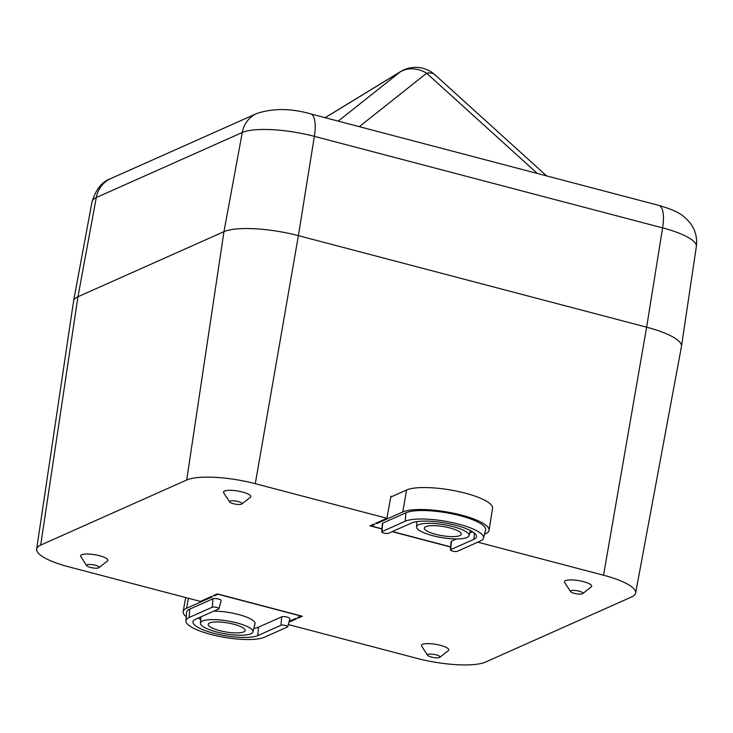 <?xml version="1.0" encoding="UTF-8"?>
<svg xmlns="http://www.w3.org/2000/svg" width="733" height="733" viewBox="0 0 733 733"><rect width="100%" height="100%" fill="white"/><g stroke="black" fill="none" stroke-linecap="round" stroke-linejoin="round"><path stroke-width="1.1" d="M459.82 535.612A18.701 4.6 -170.5 0 0 461.24 534.201A18.701 4.6 -170.5 0 0 446.764 527.201A18.701 4.6 -170.5 0 0 425.772 526.66A18.701 4.6 -170.5 0 0 424.352 528.026A18.701 4.6 -170.5 0 0 438.746 535.044A18.701 4.6 -170.5 0 0 459.82 535.612M467.022 537.5A26.608 6.551 -170.5 0 0 469.01 535.667A26.608 6.551 -170.5 0 0 448.788 525.616A26.608 6.551 -170.5 0 0 418.57 524.764A26.608 6.551 -170.5 0 0 416.536 526.89A26.608 6.551 -170.5 0 0 437.372 536.776A26.608 6.551 -170.5 0 0 467.022 537.5M209.656 622.949A18.701 4.6 -170.5 0 0 208.245 624.324A18.701 4.6 -170.5 0 0 222.63 631.342A18.701 4.6 -170.5 0 0 243.704 631.901A18.701 4.6 -170.5 0 0 245.124 630.49A18.701 4.6 -170.5 0 0 230.657 623.49A18.701 4.6 -170.5 0 0 209.656 622.949M202.455 621.062A26.608 6.551 -170.5 0 0 200.421 623.178A26.608 6.551 -170.5 0 0 221.256 633.065A26.608 6.551 -170.5 0 0 250.906 633.798A26.608 6.551 -170.5 0 0 252.894 631.956A26.608 6.551 -170.5 0 0 232.673 621.905A26.608 6.551 -170.5 0 0 202.455 621.062M582.442 593.757A6.34 1.558 -170.5 0 0 582.717 593.602A6.34 1.558 -170.5 0 0 578.704 591.064A6.34 1.558 -170.5 0 0 570.897 590.725A6.34 1.558 -170.5 0 0 570.512 591.558A6.34 1.558 -170.5 0 0 576.001 593.703A6.34 1.558 -170.5 0 0 582.442 593.757M582.717 593.602L591.238 586.941A13.826 3.408 -170.5 0 0 582.478 581.406A13.826 3.408 -170.5 0 0 565.473 580.673A13.826 3.408 -170.5 0 0 564.63 582.488L570.512 591.558M439.525 657.464A6.34 1.558 -170.5 0 0 439.791 657.309A6.34 1.558 -170.5 0 0 435.778 654.771A6.34 1.558 -170.5 0 0 427.98 654.432A6.34 1.558 -170.5 0 0 427.596 655.265A6.34 1.558 -170.5 0 0 433.075 657.409A6.34 1.558 -170.5 0 0 439.525 657.464M439.791 657.309L448.312 650.647A13.826 3.408 -170.5 0 0 439.553 645.113A13.826 3.408 -170.5 0 0 422.547 644.371A13.826 3.408 -170.5 0 0 421.704 646.194L427.596 655.265M98.625 567.855A6.34 1.558 -170.5 0 0 98.9 567.69A6.34 1.558 -170.5 0 0 94.887 565.152A6.34 1.558 -170.5 0 0 87.08 564.813A6.34 1.558 -170.5 0 0 86.696 565.656A6.34 1.558 -170.5 0 0 92.175 567.8A6.34 1.558 -170.5 0 0 98.625 567.855M98.9 567.69L107.412 561.038A13.826 3.408 -170.5 0 0 98.662 555.504A13.826 3.408 -170.5 0 0 81.647 554.762A13.826 3.408 -170.5 0 0 80.813 556.585L86.696 565.656M241.551 504.148A6.34 1.558 -170.5 0 0 241.817 503.992A6.34 1.558 -170.5 0 0 237.804 501.454A6.34 1.558 -170.5 0 0 230.006 501.115A6.34 1.558 -170.5 0 0 229.621 501.949A6.34 1.558 -170.5 0 0 235.101 504.093A6.34 1.558 -170.5 0 0 241.551 504.148M241.817 503.992L250.338 497.331A13.826 3.408 -170.5 0 0 241.578 491.797A13.826 3.408 -170.5 0 0 224.573 491.055A13.826 3.408 -170.5 0 0 223.73 492.878L229.621 501.949M400.603 71.568A28.807 28.807 0 0 1 434.944 74.803A28.807 13.588 132.2 0 0 426.643 73.218A28.807 24.821 -128.4 0 0 400.328 71.807A28.807 5.397 -121.4 0 1 400.603 71.568L325.104 117.674M477.797 542.173L603.534 575.222A53.097 13.075 9.5 0 1 635.621 593.079L681.452 346.553A57.614 14.184 -170.5 0 0 681.479 346.434A57.614 14.184 -170.5 0 0 646.634 327.184L662.605 227.89A28.807 9.721 -75.3 0 0 658.857 205.405C679.234 211.434 683.147 215.374 689.524 222.218C695.168 229.2 697.45 237.3 696.35 246.526A55.79 13.735 -170.5 0 0 662.605 227.89L314.365 136.347A55.79 13.735 -170.5 0 0 242.284 132.49L96.28 197.562L77.964 296.737A57.614 14.184 -170.5 0 0 73.593 300.951A57.614 14.184 -170.5 0 0 73.575 301.08L36.65 549.09A53.097 13.075 9.5 0 1 40.691 545.086L186.695 480.014A53.097 13.075 9.5 0 1 255.295 483.688L386.896 518.277L390.918 496.232L391.999 496.516L406.613 490.001A45.309 11.16 9.5 0 1 457.539 491.33A45.309 11.16 9.5 0 1 492.558 508.299L489.067 530.362A45.51 11.206 9.5 0 1 485.613 533.761L484.504 534.256M40.691 545.086L77.964 296.737L223.959 231.665A57.614 14.184 9.5 0 1 298.395 235.65L646.634 327.184L603.534 575.222M298.239 618.047L302.344 616.224L217.307 593.867L213.248 595.682A2.877 0.706 -170.5 0 1 214.54 595.837L218.077 594.261L300.942 616.041L297.406 617.617A2.877 0.706 -170.5 0 1 298.239 618.047L298.368 617.186M186.228 616.737A45.51 11.206 9.5 0 1 183.177 611.634A45.51 11.206 9.5 0 1 186.631 608.271L212.442 596.772A2.877 0.706 -170.5 0 1 211.663 596.387L200.366 601.417L68.765 566.829A53.097 13.075 9.5 0 1 36.65 549.09M635.621 593.079A53.097 13.075 9.5 0 1 631.599 596.964L485.603 662.036A53.097 13.075 9.5 0 1 417.004 658.371L288.316 624.543M288.921 622.198L296.746 618.716A2.877 0.706 -170.5 0 1 295.307 618.551L289.159 621.291M390.771 497.066L391.999 496.516M377.074 522.656L376.936 523.49A2.877 0.706 -170.5 0 0 375.571 523.325L386.896 518.277M381.948 528.988L369.954 525.836L374.032 524.013A2.877 0.706 -170.5 0 0 374.838 524.425L371.301 526.001L371.448 525.167M450.648 547.047L392.146 531.663M189.087 617.543A41.295 10.17 -170.5 0 0 185.916 620.833A41.295 10.17 -170.5 0 0 218.26 636.18A41.295 10.17 -170.5 0 0 264.274 637.307L287.473 626.972A3.564 0.88 -170.5 0 0 287.739 626.724A3.564 0.88 -170.5 0 0 285.036 625.377A3.564 0.88 -170.5 0 0 280.986 625.267L257.787 635.603A34.167 8.411 9.5 0 1 218.984 634.512A34.167 8.411 9.5 0 1 193.017 621.602A34.167 8.411 9.5 0 1 195.574 619.248L218.773 608.912A3.564 0.88 -170.5 0 0 219.039 608.665A3.564 0.88 -170.5 0 0 216.327 607.318A3.564 0.88 -170.5 0 0 212.286 607.199L189.087 617.543L189.774 609.105A42.056 10.354 -170.5 0 0 186.558 612.449L185.916 620.833M252.894 631.956L255.02 623.829A27.368 6.734 -170.5 0 0 241.917 615.482A27.368 6.734 -170.5 0 0 213.789 611.13M287.739 626.724L289.865 618.588A4.325 1.063 -170.5 0 0 286.585 616.957A4.325 1.063 -170.5 0 0 281.683 616.82L258.483 627.164A33.416 8.228 9.5 0 1 253.82 628.41M200.695 619.522A33.416 8.228 9.5 0 1 198.258 618.056M219.039 608.665L221.164 600.529A4.325 1.063 -170.5 0 0 217.884 598.898A4.325 1.063 -170.5 0 0 212.973 598.76L189.774 609.105M214.677 595.04L214.54 595.837M480.39 541.018A41.295 10.17 -170.5 0 0 483.478 538.169A41.295 10.17 -170.5 0 0 452.096 522.565A41.295 10.17 -170.5 0 0 405.193 521.255L382.003 531.59A3.564 0.88 -170.5 0 0 381.728 531.874A3.564 0.88 -170.5 0 0 384.523 533.203A3.564 0.88 -170.5 0 0 388.49 533.294L411.689 522.959A34.167 8.411 9.5 0 1 449.76 523.884A34.167 8.411 9.5 0 1 476.514 536.583A34.167 8.411 9.5 0 1 473.903 539.314L450.703 549.649A3.564 0.88 -170.5 0 0 450.429 549.933A3.564 0.88 -170.5 0 0 453.223 551.262A3.564 0.88 -170.5 0 0 457.19 551.353L480.39 541.018M483.478 538.169L485.603 530.041A42.056 10.354 -170.5 0 0 453.645 514.145A42.056 10.354 -170.5 0 0 405.89 512.807L382.69 523.151A4.325 1.063 -170.5 0 0 382.36 523.49L381.728 531.874M472.538 531.782L469.688 533.056M456.476 538.947L451.4 541.211A4.325 1.063 -170.5 0 0 451.07 541.55L450.429 549.933M450.667 546.855L392.412 531.544M381.957 528.795L371.301 526.001M376.936 523.49L402.747 511.982A45.51 11.206 9.5 0 1 453.892 513.311A45.51 11.206 9.5 0 1 489.067 530.362M338.197 121.119L400.328 71.807L325.186 117.701M537.362 173.474L426.643 73.218L359.298 126.662M186.695 480.014L223.959 231.665L242.284 132.49A28.807 26.168 66 0 1 256.697 113.551L110.692 178.632A28.807 26.168 66 0 0 96.28 197.562A55.79 13.735 -170.5 0 0 92.056 201.648L73.593 300.951M256.697 113.551C272.823 108.154 290.79 108.255 310.618 113.872A28.807 9.721 -75.3 0 1 314.365 136.347L298.395 235.65L255.295 483.688M280.986 625.267L281.683 616.82M257.787 635.603L258.483 627.164M212.286 607.199L212.973 598.76M188.39 598.275L186.631 608.271M382.003 531.59L382.69 523.151M405.193 521.255L405.89 512.807M473.903 539.314L474.407 533.129M450.703 549.649L451.4 541.211M406.613 490.001L402.747 511.982M469.01 535.667L470.348 530.545M200.421 623.178L200.897 616.874M434.944 74.803L546.589 175.902M696.35 246.526L681.479 346.434M92.056 201.648C95.913 189.27 102.134 181.592 110.692 178.632M658.857 205.405L310.618 113.872M185.669 597.56L183.177 611.634M416.536 526.89L416.93 521.603"/></g></svg>
